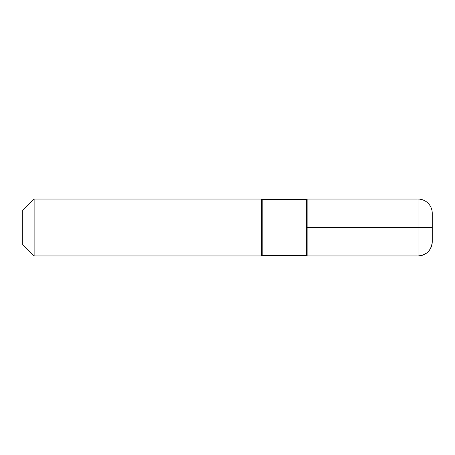 <?xml version="1.0" encoding="UTF-8"?>
<svg xmlns="http://www.w3.org/2000/svg" width="455" height="455" viewBox="0 0 455 455"><rect width="100%" height="100%" fill="white"/><g stroke="black" fill="none" stroke-linecap="round" stroke-linejoin="round"><path stroke-width="0.68" d="M307.125 255.938L307.125 227.5L418.031 227.5L418.031 255.938C426.665 255.09 431.403 250.352 432.25 241.719A14.219 14.219 0 0 1 418.031 255.938L418.031 199.062L307.125 199.062L307.125 255.938L307.125 199.062L307.125 255.938L418.031 255.938A14.219 14.219 0 0 0 432.25 241.719A14.219 14.219 0 0 1 418.031 255.938L307.125 255.938A0.569 0.569 0 0 0 306.556 255.369A0.569 0.569 0 0 1 307.125 255.938L418.031 255.938L307.125 255.938A0.569 0.569 0 0 0 306.556 255.369L262.194 255.369A0.569 0.569 0 0 0 261.625 255.938L34.125 255.938L34.125 199.062L261.625 199.062L34.125 199.062L22.75 210.438L22.75 244.562L22.75 210.438L34.125 199.062L261.625 199.062L261.625 255.938L34.125 255.938L34.125 199.062L22.75 210.438M307.125 199.062A0.569 0.569 0 0 1 306.556 199.631A0.569 0.569 0 0 0 307.125 199.062A0.569 0.569 0 0 1 306.556 199.631L262.194 199.631A0.569 0.569 0 0 1 261.625 199.062L261.625 255.938A0.569 0.569 0 0 1 262.194 255.369A0.569 0.569 0 0 0 261.625 255.938L34.125 255.938L22.75 244.562M262.194 199.631A0.569 0.569 0 0 1 261.625 199.062A0.569 0.569 0 0 0 262.194 199.631L306.556 199.631L262.194 199.631L262.194 255.369L306.556 255.369L262.194 255.369L262.194 199.631M432.25 241.719L432.25 213.281A14.219 14.219 0 0 0 418.031 199.062M418.031 227.5L432.25 227.5M306.556 255.369L306.556 199.631L306.556 255.369"/></g></svg>
